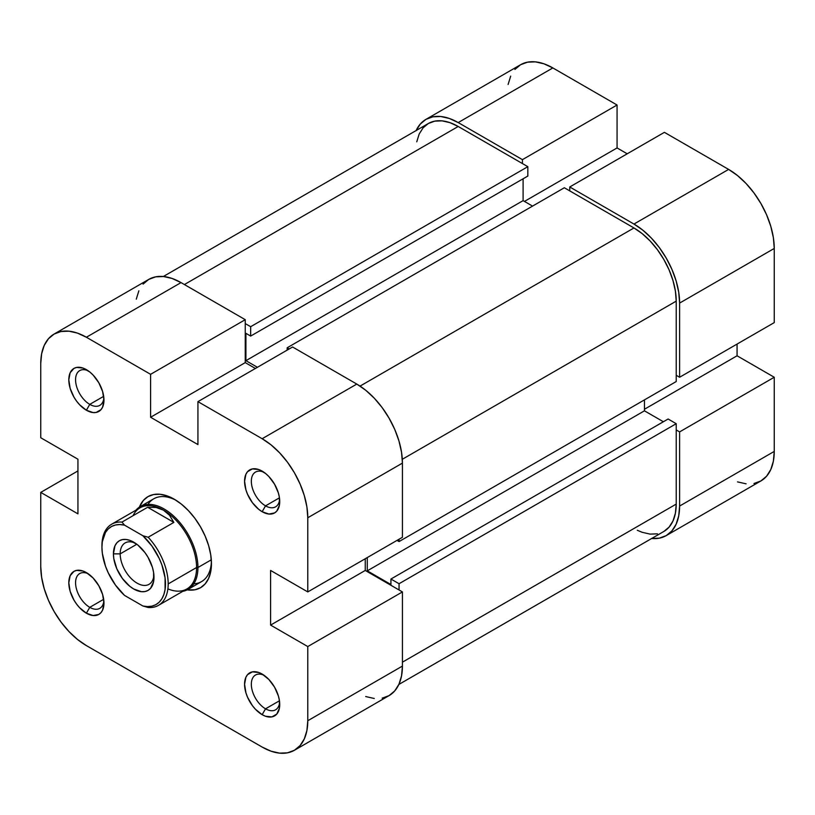 <?xml version="1.0" encoding="UTF-8"?>
<svg xmlns="http://www.w3.org/2000/svg" width="815" height="815" viewBox="0 0 815 815"><rect width="100%" height="100%" fill="white"/><g stroke="black" fill="none" stroke-linecap="round" stroke-linejoin="round"><path stroke-width="1.22" d="M416.047 130.757L420.265 124.084L425.939 119.377L432.846 116.82L440.742 116.504L449.299 118.45L458.203 122.576L522.425 159.648L617.067 105.013L552.845 67.93L458.203 122.576L522.425 159.648L522.425 163.56L522.425 159.648L617.067 105.013L552.845 67.93L543.941 63.804L535.384 61.858L527.499 62.174L520.581 64.731L514.907 69.448M679.608 303.088L774.25 248.453L774.25 322.608L679.608 377.253L679.608 303.088L679.608 377.253L676.226 375.297L679.608 377.253L774.25 322.608L774.25 248.453L773.374 237.664L770.776 226.275L766.558 214.732L760.884 203.475L753.967 192.931L746.082 183.507L737.524 175.561L728.62 169.408L664.398 132.336L569.746 186.971L633.968 224.054L642.872 230.207L651.44 238.143L659.325 247.566L666.242 258.121L671.917 269.378L676.134 280.92L678.732 292.31L679.608 303.088L774.25 248.453A64.538 37.256 -120 0 0 728.62 169.408L664.398 132.336L569.746 186.971L633.968 224.054L728.62 169.408L633.968 224.054A64.538 37.256 60 0 1 679.608 303.088M569.746 190.873L569.746 186.971L569.746 190.873M753.967 483.509L760.884 480.952L766.558 476.245L770.776 469.572L773.374 461.188L774.25 451.408L679.608 506.054L679.608 431.899L676.226 429.943L679.608 431.899L679.608 506.054L678.732 515.824L676.134 524.208L671.917 530.891L666.242 535.598L659.325 538.155L651.44 538.471M510.689 76.121L508.091 84.505M737.524 481.889L746.082 483.825M666.242 535.598L760.884 480.952A64.538 37.256 -120 0 0 774.25 451.408L774.25 377.253L737.066 355.788L737.066 344.073L737.066 355.788L644.451 409.252L737.066 355.788L774.25 377.253L774.25 451.408L679.608 506.054A64.538 37.256 60 0 1 666.242 535.598A64.538 37.256 60 0 1 651.664 538.491M627.214 153.801L617.067 147.943L617.067 105.013L617.067 147.943L524.452 201.417L617.067 147.943L627.214 153.801M679.608 431.899L774.25 377.253L679.608 431.899M552.845 67.93A64.538 37.256 -120 0 0 520.581 64.731L425.939 119.377A64.538 37.256 60 0 1 458.203 122.576L552.845 67.93M416.139 130.553A64.538 37.256 60 0 1 425.939 119.377M564.337 187.756L287.165 347.781L289.193 348.952L287.165 347.781L287.165 350.124L287.165 347.781L564.337 187.756L633.968 227.956L564.337 187.756M360.057 386.096L633.968 227.956L360.057 386.096M676.226 423.698L399.055 583.723L399.055 589.968L399.055 583.723L390.935 579.037L399.055 583.723L676.226 423.698L676.226 504.098L676.226 423.698L668.117 419.012L676.226 423.698M402.427 662.177L676.226 504.098L402.427 662.177M458.203 126.478A59.75 34.495 -120 0 0 428.323 123.513L434.731 121.15L442.036 120.854L449.962 122.658L458.203 126.478L184.404 284.547L458.203 126.478L527.835 166.678L458.203 126.478M250.663 326.703L527.835 166.678L527.835 176.05L250.663 336.075L245.926 333.335L245.926 360.658L257.418 367.3L245.926 360.658L523.098 200.633L532.562 206.103L523.098 200.633L245.926 360.658L245.926 333.335L250.663 336.075L527.835 176.05L527.835 166.678L250.663 326.703L250.663 336.075L250.663 326.703L245.254 323.586L250.663 326.703M676.226 301.143A59.75 34.495 -120 0 0 633.968 227.956L642.22 233.65L650.146 241.006L657.45 249.736L663.848 259.496L669.105 269.928L673.007 280.615L675.411 291.149L676.226 301.143L402.315 459.283L676.226 301.143L676.226 381.542L676.226 301.143M399.055 541.567L676.226 381.542L399.055 541.567L397.017 540.396L399.055 541.567L399.055 539.224L399.055 541.567M663.848 531.462A59.75 34.495 -120 0 0 676.226 504.098L675.411 513.155L673.007 520.917L669.105 527.101L663.848 531.462L398.861 684.447M644.451 399.89L644.451 410.821L663.379 421.742L644.451 410.821L367.28 570.846L390.935 584.508L390.935 579.037L668.117 419.012L390.935 579.037L390.935 584.508L367.28 570.846L644.451 410.821L644.451 399.89M657.45 533.825L650.146 534.12L642.22 532.317L637.259 530.249M416.76 141.82L419.165 134.057L423.066 127.874L428.323 123.513L163.336 276.509M523.098 178.78L523.098 200.633L523.098 178.78M367.28 557.572L367.28 570.846L367.28 557.572M89.762 607.338A20.08 11.593 -120 0 0 103.872 600.94A20.08 11.593 60 0 1 99.797 608.336A20.08 11.593 60 0 1 89.762 607.338L103.678 599.3L89.762 607.338A20.08 11.593 60 0 1 76.651 589.642A20.08 11.593 60 0 1 79.727 573.556A20.08 11.593 60 0 1 88.163 573.729A20.08 11.593 -120 0 0 75.591 583.683A20.08 11.593 -120 0 0 89.762 607.338L86.38 613.196L89.762 607.338M86.38 572.599L86.38 572.599A24.857 14.354 60 0 1 103.963 603.049A24.857 14.354 60 0 1 86.38 613.196L93.114 615.529L98.809 614.428L100.999 612.615L102.619 610.038L103.963 603.049L102.619 594.502L98.809 585.72L93.114 578.029L86.38 572.599L82.957 571.009L76.62 570.388L73.951 571.366L70.141 575.757L68.806 582.745L70.141 591.293L73.951 600.074L76.62 604.139L79.656 607.766L86.38 613.196A24.857 14.354 60 0 1 68.806 582.745A24.857 14.354 60 0 1 86.38 572.599L86.38 572.599M265.537 708.816A20.08 11.593 -120 0 0 279.637 702.418A20.08 11.593 60 0 1 275.572 709.814A20.08 11.593 60 0 1 265.537 708.816L279.453 700.778L265.537 708.816A20.08 11.593 60 0 1 252.416 691.13A20.08 11.593 60 0 1 255.492 675.034A20.08 11.593 60 0 1 263.938 675.217A20.08 11.593 -120 0 0 251.356 685.17A20.08 11.593 -120 0 0 265.537 708.816L262.155 714.673L265.537 708.816M262.155 674.076L262.155 674.076A24.857 14.354 60 0 1 279.728 704.527A24.857 14.354 60 0 1 262.155 714.673L265.578 716.263L271.915 716.894L276.764 714.093L279.392 708.286L279.392 700.37L278.394 695.99L274.584 687.198L268.879 679.506L262.155 674.076L258.722 672.487L252.385 671.866L247.536 674.667L245.916 677.234L244.571 684.233L245.916 692.77L247.536 697.212L252.385 705.617L255.421 709.244L262.155 714.673A24.857 14.354 60 0 1 244.571 684.233A24.857 14.354 60 0 1 262.155 674.076L262.155 674.076M265.537 505.86A20.08 11.593 -120 0 0 279.637 499.452A20.08 11.593 60 0 1 275.572 506.849A20.08 11.593 60 0 1 265.537 505.86L279.453 497.822L265.537 505.86A20.08 11.593 60 0 1 252.416 488.165A20.08 11.593 60 0 1 255.492 472.079A20.08 11.593 60 0 1 263.938 472.252A20.08 11.593 -120 0 0 251.356 482.205A20.08 11.593 -120 0 0 265.537 505.86L262.155 511.708L265.537 505.86M262.155 471.121L262.155 471.121A24.857 14.354 60 0 1 279.728 501.561A24.857 14.354 60 0 1 262.155 511.708L268.879 514.051L274.584 512.941L276.764 511.127L279.392 505.331L279.392 497.405L278.394 493.024L274.584 484.242L268.879 476.551L265.578 473.484L258.722 469.532L252.385 468.9L247.536 471.702L245.916 474.269L244.571 481.268L245.916 489.805L247.536 494.257L252.385 502.651L258.722 509.344L262.155 511.708A24.857 14.354 60 0 1 244.571 481.268A24.857 14.354 60 0 1 262.155 471.121L262.155 471.121M89.762 404.372A20.08 11.593 -120 0 0 103.872 397.975A20.08 11.593 60 0 1 99.797 405.371A20.08 11.593 60 0 1 89.762 404.372L103.678 396.335L89.762 404.372A20.08 11.593 60 0 1 76.651 386.687A20.08 11.593 60 0 1 79.727 370.591A20.08 11.593 60 0 1 88.163 370.774A20.08 11.593 -120 0 0 75.591 380.727A20.08 11.593 -120 0 0 89.762 404.372L86.38 410.23L89.762 404.372M86.38 369.643L86.38 369.643A24.857 14.354 60 0 1 103.963 400.084A24.857 14.354 60 0 1 86.38 410.23L93.114 412.573L96.15 412.451L100.999 409.65L102.619 407.082L103.963 400.084L102.619 391.546L98.809 382.755L93.114 375.063L89.813 372.007L82.957 368.044L76.62 367.422L73.951 368.411L70.141 372.791L68.806 379.79L70.141 388.327L73.951 397.109L76.62 401.174L79.656 404.8L86.38 410.23A24.857 14.354 60 0 1 68.806 379.79A24.857 14.354 60 0 1 86.38 369.643L86.38 369.643M193.817 583.815A47.8 27.598 -120 0 0 211.411 561.596A47.8 27.598 60 0 1 201.55 581.604L188.031 589.408A47.8 27.598 60 0 1 182.794 591.323A47.8 27.598 -120 0 0 197.933 567.525L211.309 559.803L197.933 567.525A47.8 27.598 -120 0 0 173.87 516.262A47.8 27.598 -120 0 0 135.942 510.19A47.8 27.598 60 0 1 140.221 506.614A47.8 27.598 60 0 1 177.059 519.42A47.8 27.598 60 0 1 197.933 567.525L196.578 567.525L197.933 567.525A47.8 27.598 60 0 1 188.031 589.408M174.267 499.218L174.267 499.218A52.588 30.359 60 0 1 211.452 563.623A52.588 30.359 60 0 1 187.165 589.866L194.928 589.785L200.561 587.697L205.186 583.856L208.62 578.416L210.739 571.59L211.452 563.623L210.739 554.832L208.62 545.561L205.186 536.148L200.561 526.979L194.928 518.381L188.499 510.71L181.521 504.23L174.267 499.218L167.014 495.856L160.035 494.277L153.607 494.532L147.973 496.62L143.348 500.451L139.396 507.124A52.588 30.359 60 0 1 174.267 499.218L174.267 499.218M292.575 346.996L197.933 401.642L262.155 438.725L356.797 384.079L292.575 346.996L197.933 401.642L262.155 438.725L271.059 444.878L279.616 452.814L287.501 462.237L294.419 472.781L300.093 484.049L304.311 495.591L306.909 506.971L307.785 517.759L307.785 591.924L270.6 570.449L270.6 625.095L307.785 646.56L307.785 720.725L402.427 666.079L402.427 591.924L307.785 646.56L307.785 720.725L306.909 730.495L304.311 738.879L300.093 745.552L294.419 750.269L287.501 752.826L279.616 753.141L271.059 751.196L262.155 747.07L86.38 645.592L262.155 747.07A64.538 37.256 60 0 0 294.419 750.269L389.061 695.623L394.735 690.916L398.953 684.243L401.551 675.849L402.427 666.079L402.427 591.924L365.252 570.449L365.252 558.744L365.252 570.449L402.427 591.924L307.785 646.56L270.6 625.095L365.252 570.449L270.6 625.095L270.6 570.449L307.785 591.924L402.427 537.279L402.427 463.114L401.551 452.335L398.953 440.946L394.735 429.403L389.061 418.146L382.154 407.592L374.258 398.168L365.701 390.232L356.797 384.079L292.575 346.996M54.116 334.048L148.758 279.402A64.538 37.256 -120 0 1 181.032 282.601L86.38 337.247L150.602 374.319L245.254 319.684L181.032 282.601L86.38 337.247A64.538 37.256 60 0 0 54.116 334.048A64.538 37.256 60 0 0 40.75 363.592L40.75 437.747L40.75 363.592L41.626 353.812L44.224 345.428L48.442 338.755L54.116 334.048L61.033 331.491L68.918 331.175L77.476 333.111L86.38 337.247L150.602 374.319L150.602 417.26L197.933 444.582L197.933 401.642L197.933 444.582L150.602 417.26L245.254 362.614L245.254 319.684L181.032 282.601L172.128 278.475L163.56 276.529L155.675 276.845L148.758 279.402L143.083 284.109M138.866 290.792L136.268 299.176M365.701 696.55L374.258 698.496M382.154 698.18L389.061 695.623A64.538 37.256 -120 0 0 402.427 666.079L307.785 720.725A64.538 37.256 60 0 1 294.419 750.269M255.39 368.472L245.254 362.614L255.39 368.472M140.221 506.614L153.75 498.8A47.8 27.598 60 0 1 175.999 500.267A47.8 27.598 -120 0 0 147.963 504.404M86.38 645.592L77.476 639.439L68.918 631.493L61.033 622.069L54.116 611.525L48.442 600.268L44.224 588.725L41.626 577.336L40.75 566.547L40.75 492.392L77.934 513.857L77.934 459.212L40.75 437.747L77.934 459.212L77.934 513.857L40.75 492.392L40.75 566.547A64.538 37.256 60 0 0 86.38 645.592M77.934 470.927L40.75 492.392L77.934 470.927M402.427 537.279L402.427 463.114L307.785 517.759L307.785 591.924L402.427 537.279M307.785 517.759L402.427 463.114A64.538 37.256 -120 0 0 356.797 384.079L262.155 438.725A64.538 37.256 60 0 1 307.785 517.759M245.254 362.614L150.602 417.26L150.602 374.319L245.254 319.684L245.254 362.614M101.936 547.232L101.936 545.673A46.842 27.048 60 0 1 111.635 524.218A46.842 27.048 60 0 1 121.944 522.099L147.637 507.266L156.072 507.47L163.448 510.149A46.842 27.048 60 0 1 196.578 567.525L168.185 583.917A46.842 27.048 60 0 1 158.477 605.362A46.842 27.048 60 0 1 148.167 607.491A46.842 27.048 -120 0 0 168.185 583.917L196.578 567.525A46.842 27.048 -120 0 0 163.448 510.149L169.459 515.192L173.86 522.405L147.637 507.266L173.86 522.405L148.167 537.238L142.88 535.74L151.967 546.091L159.21 558.418L161.9 564.938L165.078 577.845L165.078 589.52L163.866 594.512L161.9 598.77L159.21 602.183L155.869 604.659L151.967 606.146L147.596 606.594L142.88 605.993L124.532 595.408A44.937 25.948 60 0 1 101.936 547.232L102.333 541.629L105.512 532.378L108.201 528.966L111.543 526.49L115.445 525.003L119.815 524.554L124.532 525.155L142.88 535.74L124.532 525.155L121.944 522.099L147.637 507.266L156.072 507.47L163.448 510.149L169.459 515.192L173.86 522.405L148.167 537.238A46.842 27.048 60 0 1 168.185 583.917A46.842 27.048 -120 0 0 148.167 537.238L142.88 535.74A44.937 25.948 60 0 1 165.476 583.917A44.937 25.948 60 0 1 142.88 605.993L148.167 607.491L142.88 605.993L124.532 595.408L115.445 585.058L108.201 572.731L105.512 566.211L102.333 553.303L101.936 547.232A44.937 25.948 60 0 1 124.532 525.155L121.944 522.099A46.842 27.048 -120 0 0 101.936 545.673L101.936 547.232M133.028 515.701A46.842 27.048 60 0 1 163.448 510.149A46.842 27.048 -120 0 0 140.027 507.827L111.635 524.218M158.477 605.362L186.869 588.97A46.842 27.048 -120 0 0 196.578 567.525A46.842 27.048 60 0 1 167.88 588.868M120.182 553.864A23.9 13.804 -120 0 0 136.278 582.654A23.9 13.804 -120 0 0 153.913 575.196A23.9 13.804 60 0 1 149.033 584.324A23.9 13.804 60 0 1 130.614 577.917A23.9 13.804 60 0 1 120.182 553.864L136.839 544.247L120.182 553.864A23.9 13.804 60 0 1 125.133 542.922A23.9 13.804 60 0 1 135.473 543.269A23.9 13.804 -120 0 0 120.182 553.864L113.428 553.864L120.182 553.864M153.984 577.285A28.678 16.555 60 0 1 133.701 588.99A28.678 16.555 60 0 1 113.428 553.864L113.815 558.662L116.84 568.85L122.433 578.538L129.748 586.26L133.701 588.99L141.464 591.69L144.968 591.547L148.045 590.417L150.571 588.318L153.597 581.625L153.597 572.487L152.446 567.434L148.045 557.297L144.968 552.611L137.664 544.889L129.748 540.325L125.948 539.459L122.433 539.601L119.367 540.732L116.84 542.831L114.966 545.795L113.428 553.864A28.678 16.555 60 0 1 133.701 542.158A28.678 16.555 60 0 1 153.984 577.285"/></g></svg>

